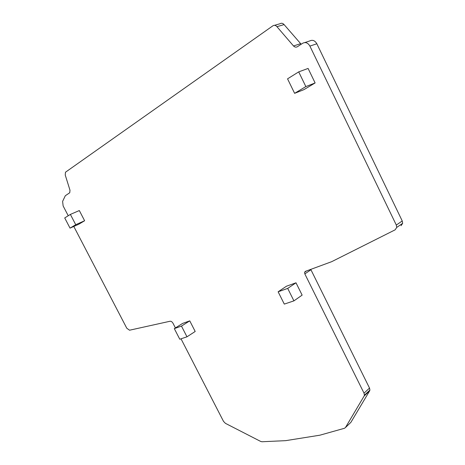 <?xml version="1.0" encoding="UTF-8"?>
<svg xmlns="http://www.w3.org/2000/svg" width="465" height="465" viewBox="0 0 465 465"><rect width="100%" height="100%" fill="white"/><g stroke="black" fill="none" stroke-linecap="round" stroke-linejoin="round"><path stroke-width="0.7" d="M278.128 291.793L286.446 286.225L296.002 282.796L302.14 295.124L293.927 300.867L284.295 304.104L278.128 291.793L287.701 288.399L293.927 300.867M296.002 282.796L287.701 288.399M298.704 71.877L308.092 68.431L315.125 82.95L303.912 89.652L294.612 93.337L287.55 78.841L298.704 71.877L305.854 86.589L294.612 93.337M315.125 82.95L305.854 86.589M174.317 328.633L182.588 323.425L189.755 320.862L195.195 331.475L186.977 336.811L179.781 339.235L174.317 328.633L181.466 326.093L186.977 336.811M189.755 320.862L181.466 326.093M70.378 214.412L79.329 210.552L84.618 220.747L78.881 224.177L70.029 228.129L64.722 217.946L70.378 214.412L75.731 224.705L70.029 228.129M84.618 220.747L75.731 224.705M274.553 25.319L280.075 23.727C281.482 22.89 282.819 23.18 284.092 24.599L276.937 26.679C275.658 25.25 274.309 24.953 272.903 25.796L65.466 172.224L65.245 175.049L69.988 190.22L69.75 192.743L65.315 195.73L62.612 201.374L63.13 205.937L68.239 215.754M73.801 226.443L126.794 328.238L129.537 330.214L169.87 321.286C171.033 321.053 172.091 321.728 173.038 323.32L175.415 327.941M181.019 338.816L223.502 421.354L225.426 423.348L260.679 441.436L261.935 441.75L285.655 440.657L319.862 435.199L344.484 428.277L345.46 427.544L364.153 395.988L364.421 395.186L364.031 393.175L304.819 273.885L304.61 272.246L305.395 271.362L331.65 261.69L395.134 229.832L396.738 227.431L396.308 225.06L309.893 46.093C307.935 42.786 305.534 41.838 302.692 43.251L297.449 46.692C296.1 47.465 294.793 47.227 293.525 45.977L276.937 26.679M284.092 24.599L301.175 44.245M401.057 225.699L402.655 223.31L402.237 220.962L316.839 43.768C314.904 40.496 312.521 39.56 309.684 40.967L304.796 42.565M310.76 269.386L369.518 388.072L364.031 393.175M345.46 427.544L350.883 422.354L369.634 390.873L369.908 390.071L369.518 388.072M300.541 43.693L293.525 45.977M316.839 43.768L309.893 46.093M402.237 220.962L396.308 225.06M310.922 269.793L304.819 273.885M369.634 390.873L364.153 395.988M402.655 223.31L396.738 227.431M306.598 270.921L304.61 272.246M369.908 390.071L364.421 395.186"/></g></svg>

